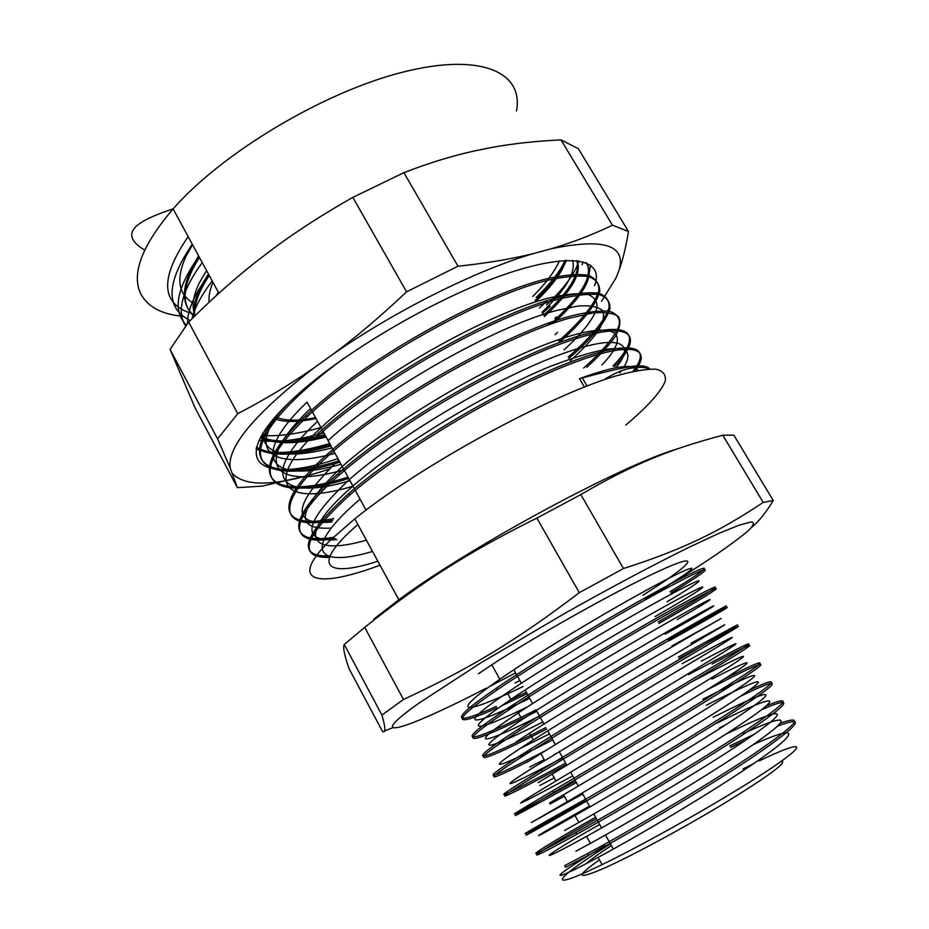 <?xml version="1.0" encoding="UTF-8"?>
<svg xmlns="http://www.w3.org/2000/svg" width="929" height="929" viewBox="0 0 929 929"><rect width="100%" height="100%" fill="white"/><g stroke="black" fill="none" stroke-linecap="round" stroke-linejoin="round"><path stroke-width="1.39" d="M576.955 260.666C582.181 272.603 571.985 290.626 546.357 314.745L544.452 316.499M325.545 435.968C295.213 443.853 273.498 444.422 260.399 437.664M566.4 260.375C561.859 271.465 552.058 284.251 536.962 298.743L535.092 300.531M194.66 316.15C193.72 305.118 198.585 291.578 209.246 275.507M194.3 316.499C180.609 304.503 182.316 284.785 199.398 257.356M590.623 265.125L588.754 275.925M556.448 316.894L554.996 318.229M550.305 322.479L548.749 323.838M329.725 443.609C296.2 453.282 271.663 455.047 256.125 448.928M547.065 300.938L539.447 307.975M320.935 427.526C297.048 434.145 277.295 436.769 261.664 435.387M187.646 323.443C187.252 310.344 194.335 294.133 208.874 274.821M186.462 325.045C172.237 311.029 176.382 288.164 198.899 256.439M576.816 260.654C580.462 272.812 570.058 290.405 545.59 313.445L543.697 315.21M324.836 434.656C295.503 442.25 274.16 443.005 260.817 436.909M565.029 260.445C560.21 271.256 550.607 283.6 536.207 297.454M215.876 295.991L218.35 292.298M194.126 316.673C192.396 305.327 197.169 291.125 208.456 274.043M194.718 316.092C179.796 304.236 181.097 284.169 198.609 255.893M192.28 244.234C166.036 282.869 165.362 308.3 190.236 320.528M202.22 262.559C181.921 290.591 176.394 311.784 185.672 326.125M212.207 280.964C201.361 295.167 194.625 307.766 191.989 318.786M259.121 440.23C275.17 442.959 296.746 440.509 323.861 432.879M542.548 313.247L550.189 306.245M582.088 264.753L583.052 261.769M314.304 367.663C290.266 384.316 264.742 399.644 237.731 413.672L188.657 322.108C210.802 299.87 233.272 279.757 256.056 261.757L274.415 247.764C297.872 230.462 324.012 213.658 352.834 197.378L406.565 291.834C381.471 315.628 357.038 336.368 333.267 354.042L314.304 367.663C254.883 413.637 226.85 447.116 230.218 468.1L237.406 487.655L195.125 407.947L170.053 349.397L217.607 438.894L230.218 468.1M352.834 197.378L403.906 172.666C428.095 163.295 451.25 156.142 473.36 151.195L490.965 147.595C513.203 143.53 536.556 140.976 561.011 139.919L612.455 225.178C592.772 234.677 572.276 242.562 550.967 248.833L533.711 253.489C511.554 259.028 486.308 263.255 457.974 266.205L406.565 291.834M457.974 266.205L403.906 172.666M561.011 139.919L578.384 148.733L628.468 231.495L612.455 225.178M601.539 301.286L616.043 277.876L619.097 270.142C622.79 259.981 625.914 247.102 628.468 231.495M237.406 487.655L262.199 486.122L308.358 475.439M170.053 349.397L188.657 322.108M237.731 413.672L217.607 438.894M329.435 469.04C277.968 486.157 245.616 487.632 232.389 473.465M550.967 248.833C603.618 237.894 626.332 245.001 619.097 270.142M333.267 354.042C395.475 310.565 476.856 270.049 533.711 253.489M594.583 285.737C604.93 258.715 570.778 251.062 501.846 275.39C433.193 299.463 341.617 353.601 294.075 397.844C223.169 463.014 259.923 485.043 337.924 458.612M555.089 334.661L557.574 332.408M188.157 236.628C158.789 279.536 160.961 305.455 194.684 314.374M212.973 282.381C209.745 289.929 208.468 296.548 209.141 302.239M192.547 244.733L185.823 256.636C175.871 278.955 178.345 294.423 193.232 303.051M206.586 270.594L199.665 282.265C192.884 296.003 191.386 307.116 195.195 315.628M273.985 418.445C283.136 422.428 297.152 422.463 316.023 418.538M759.237 760.921C800.995 740.692 811.435 741.145 771.836 767.818C732.842 794.214 649.998 841.488 602.12 864.62L587.151 871.657C543.802 891.294 560.953 874.665 610.423 843.892M743.003 768.957L753.489 763.719M781.661 761.025C787.478 762.094 768.875 775.866 725.863 802.377C684.731 827.333 631.836 855.888 604.198 868.197C576.433 880.053 574.854 877.255 599.46 859.801M642.763 595.361L657.639 585.793C695.496 560.965 700.071 552 657.802 571.649C616.078 590.937 535.174 636.295 491.824 664.781L478.423 673.78M523.132 686.485C471.735 711.335 448.962 716.398 486.61 688.668L499.802 679.25C542.606 649.534 622.627 602.352 663.329 581.148C704.542 559.595 698.898 566.76 660.136 590.089L644.923 599.112M514.933 682.931L519.868 680.597M666.952 601.841C705.97 578.825 712.009 572.276 670.97 594.293C630.454 615.973 550.305 663.294 507.211 692.662L493.914 701.952M527.637 706.795C479.875 730.101 460.935 734.607 497.561 708.606L510.915 699.374C554.172 670.181 634.391 622.79 674.802 600.889C715.771 578.628 709.512 584.864 670.366 607.729L655.026 616.601M493.903 701.952C455.93 729.242 478.354 723.459 529.681 698.283M677.218 619.538C716.619 596.987 723.273 591.378 682.49 614.104C642.253 636.481 561.906 684.011 518.359 712.857L504.9 721.961C466.428 748.565 488.306 741.725 539.528 716.05M542.826 721.996C491.662 747.822 469.923 755.033 508.569 728.661L522.098 719.615C565.761 690.955 646.212 643.344 686.334 620.735C727.035 597.765 720.196 603.049 680.643 625.461L665.176 634.17M671.957 645.922L687.53 637.317C727.337 615.23 734.572 610.574 694.056 634.019C654.121 657.105 573.541 704.867 529.576 733.167L515.943 742.074M552.743 739.879C501.695 766.193 480.479 774.507 519.659 748.797L533.316 739.96C577.466 711.823 658.057 664.026 697.934 640.673C738.346 617.007 730.926 621.327 690.99 643.263M520.368 748.333L549.434 733.91M682.188 663.631L697.9 655.177C738.102 633.566 745.929 629.874 705.703 654.039C666.012 677.88 585.293 725.804 540.841 753.593L527.068 762.291M562.707 757.843C511.763 784.657 491.104 794.074 530.773 769.061L709.593 660.74C749.738 636.33 741.702 639.698 701.36 661.158M529.681 767.064L544.208 759.69M553.928 754.685L559.374 751.84M692.453 681.421L708.316 673.13C748.913 651.995 757.356 649.266 717.397 674.164C678.007 698.736 597.08 746.87 552.174 774.124L538.228 782.636M572.717 775.889C521.912 803.202 501.765 813.746 541.967 789.429L555.972 780.987C601.005 753.942 682.037 705.703 721.299 680.899C761.176 655.758 752.536 658.15 711.788 679.145M696.483 687.065L695.891 687.379M539.819 785.504L554.253 777.898M702.777 699.305L718.767 691.176C759.794 670.506 768.84 668.764 729.149 694.404C690.073 719.708 608.913 768.074 563.566 794.759L549.469 803.074M582.773 794.028C532.085 821.84 512.471 833.522 553.231 809.902L567.375 801.669C612.908 775.158 694.079 726.745 733.097 701.174C772.661 675.302 763.429 676.707 722.286 697.203L706.226 705.285M550.003 804.049L564.356 796.199M713.147 717.269L729.3 709.291C770.71 689.121 780.372 688.377 740.994 714.749C702.173 740.819 620.862 789.371 575.016 815.523L560.768 823.617C519.648 846.76 538.901 834.323 589.497 806.175M564.53 830.503L578.848 822.467C624.857 796.501 706.237 747.868 744.942 721.554C784.239 694.927 774.356 695.345 732.807 715.353L716.619 723.273M725.537 734.351L739.856 727.512C781.684 707.828 791.984 708.072 752.873 735.211C714.366 762.024 632.858 810.796 586.536 836.39L572.113 844.287C530.482 866.687 549.155 853.124 599.635 824.453M575.91 851.196L590.391 843.358C636.841 817.984 718.465 769.119 756.845 742.05C795.863 714.668 785.365 714.076 743.386 733.596M753.233 744.57C793.877 726.35 802.819 728.673 763.522 756.705C724.841 784.448 644.331 832.651 598.125 857.362L583.528 865.062C542.884 885.952 558.074 873.074 605.023 845.634M611.352 845.564C599.042 853.6 590.774 859.569 586.547 863.494M559.421 260.886C554.671 271.512 545.787 283.391 532.747 296.537M357.851 524.432L348.677 532.781C311.54 568.281 330.225 576.909 377.848 561.186M486.331 688.168C406.496 729.439 360.092 744.872 419.037 703.079L480.409 663.12L565.122 613.186C610.365 587.72 653.877 564.6 688.691 547.46L718.326 533.606L739.379 525.059L751.271 521.912C754.743 522.377 753.802 525.245 748.449 530.54C740.854 537.008 729.904 545.16 715.597 555.008C696.135 568.142 672.654 582.982 645.167 599.519M515.583 672.863L489.56 686.508M588.394 855.354L587.453 853.646L564.669 865.619L565.587 867.291L588.405 855.354C633.648 831.049 710.441 785.632 755.37 755.289C799.892 724.62 807.313 714.889 777.619 726.095M745.604 740.181L730.566 747.427M596.453 818.704C531.481 855.354 511.496 870.531 576.781 834.277C622.976 808.648 702.556 761.455 747.113 731.889C792.042 702.127 794.272 695.31 761.583 709.733M586.408 800.589C521.332 836.657 500.568 850.302 565.227 813.305C613.361 785.76 698.236 735.338 741.493 707.05C785.26 678.495 780.116 677.009 740.529 696.251M576.41 782.555C511.217 818.054 489.699 830.201 553.754 792.437C602.933 763.417 691.269 710.975 733.48 684.104C776.342 656.861 766.297 659.497 722.495 681.921L706.307 690.27M566.458 764.613C501.126 799.555 478.934 810.158 542.315 771.697L721.659 663.805C764.822 637.364 755.428 641.056 712.078 663.991M529.658 760.642C484.427 783.762 478.958 783.553 530.947 751.073C579.173 720.846 667.022 668.903 709.907 643.611C753.349 617.982 744.64 622.697 701.709 646.143L679.18 658.429M546.693 728.975C481.164 762.79 457.474 770.455 519.659 730.542C567.352 699.769 655.05 648.024 698.19 623.545C741.969 598.671 733.887 604.431 691.373 628.387L669.043 640.882M536.881 711.277C471.212 744.559 446.872 750.737 508.407 710.139C555.647 678.774 643.1 627.272 686.566 603.571C730.635 579.475 723.168 586.257 681.108 610.713L658.963 623.417M527.115 693.661L501.288 705.982M497.154 707.852C453.561 727.721 447.929 723.273 497.224 689.841C543.976 657.918 631.209 606.649 675 583.702C719.336 560.384 712.531 568.165 670.877 593.108M587.465 853.646C631.592 829.876 705.924 785.98 751.259 755.707C796.571 724.899 806.302 714.053 780.465 723.18M754.069 734.374L729.729 745.964M595.64 817.241C530.656 853.844 510.613 868.894 575.841 832.57C620.456 807.765 696.506 762.755 741.76 733.097C786.724 703.207 794.98 694.091 766.518 705.75M725.259 725.061L719.36 728.011M585.595 799.137C520.507 835.148 499.697 848.676 564.298 811.609C610.121 785.319 689.841 738.044 734.549 709.268C779.675 680.26 782.032 674.802 749.355 690.166M575.608 781.115C510.404 816.556 488.828 828.575 552.825 790.765C601.62 761.896 689.144 709.953 731.68 682.989C774.856 655.677 766.1 657.709 723.343 679.61M565.656 763.173C500.313 798.069 478.063 808.555 541.398 770.036L720.718 662.168C763.893 635.796 754.557 639.57 711.242 662.551L688.54 674.628M545.869 750.458C487.342 780.917 471.108 786.294 530.029 749.413C578.21 719.139 666.058 667.219 708.955 641.985C752.432 616.415 743.769 621.211 700.872 644.703L678.356 657.012M545.904 727.546C480.363 761.315 456.615 768.864 518.754 728.893C566.4 698.074 654.086 646.34 697.249 621.931C741.052 597.115 733.016 602.956 690.549 626.959L668.23 639.466M536.091 709.849C470.422 743.095 446.025 749.146 507.501 708.502C554.706 677.09 642.136 625.6 685.637 601.957C729.718 577.931 722.309 584.794 680.283 609.285L658.15 622.012M526.337 692.244L509.394 700.408M496.353 706.412C452.748 726.223 447.07 721.694 496.33 688.215C543.035 656.234 630.257 604.988 674.071 582.1C718.431 558.852 711.684 566.702 670.064 591.692M384.525 730.868L392.723 727.79M382.562 731.553L349.223 668.961C344.392 655.468 342.743 647.304 344.253 644.482L381.935 715.086C385.616 727.721 385.825 733.213 382.562 731.553M751.712 527.324C758.935 521.308 766.123 512.378 773.253 500.534L733.852 435.155L722.808 435.236L763.197 502.415C720.08 531.225 682.908 549.55 623.487 568.525L580.846 494.6C632.904 464.105 671.098 448.835 722.808 435.236M364.714 627.365C421.139 582.32 467.171 552.674 536.869 518.103L579.301 592.667C516.327 640.685 468.646 669.217 403.476 699.479L364.714 627.365L344.253 644.482M536.869 518.103L580.846 494.6M623.487 568.525L579.301 592.667M403.476 699.479L381.935 715.086M773.253 500.534L763.197 502.415M677.45 448.87C621.675 464.999 471.212 546.066 398.843 599.751L373.76 619.144M625.798 425.052C646.805 407.39 660.74 392.212 665.164 381.424C666.314 375.119 663.329 371.043 656.199 369.219C646.584 368.848 632.858 371.182 614.998 376.199C548.435 395.905 419.153 466.555 354.797 518.835L330.887 539.679C286.213 582.994 317.497 588.731 380.031 565.192M603.711 379.891C614.15 373.435 622.802 369.614 629.653 368.395L628.759 366.885C618.54 368.697 603.049 372.366 582.274 377.906L579.499 378.66L584.411 387.045M256.52 447.209C270.374 455.442 294.957 454.583 330.283 444.631M549.829 324.511L553.219 321.457M555.147 319.681C582.831 293.843 593.271 274.914 586.489 262.895M288.896 402.733C230.032 463.118 266.205 483.382 339.143 460.842M558.759 340.897L564.577 335.752C583.726 317.927 595.861 302.111 598.88 290.231C599.124 283.136 595.489 278.143 587.987 275.239C578.14 273.765 564.53 274.926 547.169 278.7C482.592 293.97 363.042 360.742 306.21 415.251C237.859 479.445 272.151 501.544 348.038 477.123M568.176 356.968L574.041 351.882C593.457 334.301 605.789 318.844 609.076 307.348C609.505 300.52 606.033 295.805 598.671 293.204C588.998 292.008 575.515 293.436 558.236 297.501C494.054 313.688 374.178 380.809 316.801 434.633L317.637 436.2C375.084 382.434 494.983 315.291 559.142 299.022C576.41 294.934 589.869 293.483 599.53 294.656C606.892 297.234 610.341 301.925 609.9 308.73C606.591 320.203 594.246 335.636 574.807 353.183L568.931 358.269M583.644 368.023C603.235 350.709 615.834 335.59 619.329 324.523C619.945 317.962 616.624 313.537 609.378 311.261C599.855 310.344 586.501 312.063 569.326 316.406C505.481 333.569 385.384 400.991 327.426 454.13C269.642 506.015 281.185 529.913 333.697 518.568M612.943 366.026C645.249 332.861 631.035 317.149 564.402 340.699C498.246 363.796 391.759 425.819 338.098 473.732C283.566 521.657 289.093 545.149 333.999 537.171M632.928 371.403C653.993 344.868 629.816 338.098 563.055 364.923C496.643 391.411 399.586 449.264 348.839 493.427C302.076 536.347 295.828 557.191 330.097 555.948M649.766 368.999C647.06 365.724 640.069 365.016 628.805 366.885M535.708 301.577C552.407 285.621 562.463 271.895 565.9 260.399M261.409 435.84C272.72 444.631 294.296 445.026 326.125 437.013M279.571 412.197C246.603 455.512 277.759 468.994 335.044 453.329M349.989 480.688C282.451 500.986 255.614 479.143 317.544 421.325L310.541 408.505C249.018 466.788 276.319 489.548 343.997 469.726M564.019 349.885C582.762 332.826 593.77 318.682 597.045 307.464C597.335 300.984 593.933 296.525 586.826 294.075C577.548 292.949 564.704 294.319 548.284 298.186C487.33 313.607 374.828 376.814 321.062 427.746C258.901 485.356 285.54 506.711 352.985 486.181M601.876 364.992C632.452 333.337 618.249 318.566 555.124 340.885C492.451 362.763 392.537 421.174 342.244 466.532C297.35 509.498 293.436 530.029 330.48 528.113M619.713 372.901L621.385 370.787M623.487 367.872C638.78 342.673 614.429 342.151 550.433 366.328C487.737 391.992 399.47 445.177 352.915 486.076C294.052 537.136 309.508 556.61 366.409 540.155M638.084 370.381C633.88 363.181 614.348 365.945 579.499 378.66M546.507 304.979C564.565 287.804 575.33 273.114 578.79 260.91M256.346 447.929C269.793 456.859 294.679 456.197 330.991 445.932M553.44 323.246L555.914 320.981C585.316 293.529 595.268 274.078 585.769 262.617M344.044 358.246C325.522 371.797 309.682 384.885 296.537 397.519C228.836 462.387 263.766 485.913 339.851 462.143M559.513 342.197L565.343 337.041C584.515 319.251 596.662 303.458 599.704 291.601C599.96 284.541 596.337 279.559 588.847 276.679C579.011 275.239 565.413 276.412 548.064 280.21C483.51 295.561 363.936 362.356 307.069 416.807C238.648 480.943 272.894 502.926 348.758 478.435M586.756 367.292C599.112 356.039 608.588 345.809 615.195 336.623C619.933 328.204 621.048 321.573 618.54 316.708C613.755 313.085 605.093 311.842 592.551 312.992L568.618 318.392C504.424 336.24 385.767 403.116 328.285 455.709C271.14 506.932 281.603 530.9 332.768 520.263M614.429 366.653C646.085 333.871 631.267 318.717 564.6 342.511C498.397 365.84 392.468 427.642 338.969 475.311C284.193 523.352 289.918 546.728 335.16 538.483M635.134 370.938C654.155 345.576 628.318 340.211 561.615 367.454C495.262 394.384 399.876 451.459 349.71 495.029C303.493 537.264 296.757 558.062 329.528 557.423M648.895 369.034C645.458 367.013 639.047 366.804 629.653 368.407M541.967 312.26C565.958 289.616 576.154 272.313 572.543 260.352M262.919 433.297C263.453 454.687 286.504 459.553 332.059 447.883M366.038 510.067L307.046 402.118C245.755 460.61 273.242 483.858 341.001 464.245M570.36 360.719C582.518 349.699 591.889 339.642 598.497 330.55C603.327 322.189 604.651 315.512 602.456 310.541C598.125 306.721 590.054 305.211 578.233 305.989L555.647 310.692C494.913 326.706 382.237 390.11 328.1 440.625L321.051 427.746M331.618 447.081L338.69 460.029C292.345 505.132 290.092 525.768 331.967 521.959M616.02 367.698C638.293 340.78 616.786 332.443 553.521 357.108C490.651 381.424 397.496 436.862 349.35 479.55C304.05 522.179 299.893 542.211 336.913 539.633M360.069 499.163C300.822 549.794 315.825 568.397 372.541 551.443M183.431 316.383C161.332 314.432 146.933 306.547 140.221 292.716C131.546 272.801 142.509 244.861 173.108 208.886C222.124 152.739 323.768 91.959 402.617 72.195C481.745 52.105 523.828 72.601 516.489 110.969M315.558 417.678C297.361 421.243 283.984 420.942 275.425 416.773M275.054 417.202L279.153 418.305M582.274 377.906L587.035 386.011M144.727 250.075C131.314 242.19 128.295 234.433 135.657 226.804C141.545 221.09 154.04 215.122 173.108 208.886L218.872 293.262M491.824 664.781L499.814 679.25M507.211 692.651L510.915 699.374M518.359 712.857L522.086 719.615M529.565 733.167L533.316 739.96M540.841 753.593L544.615 760.421M552.174 774.124L555.96 780.987M563.566 794.759L567.375 801.669M575.016 815.523L578.848 822.467M586.536 836.39L590.391 843.369M598.113 857.374L602.12 864.62M513.853 669.739L521.343 683.245M525.094 690.015L532.619 703.578M536.393 710.383L543.953 724.028M547.75 730.868L555.356 744.582M559.165 751.468L566.818 765.252M570.65 772.173L578.337 786.039M582.193 792.994L589.927 806.941M593.805 813.932L601.574 827.948M605.476 834.985L613.291 849.083M576.781 834.265L575.841 832.57M565.227 813.305L564.298 811.609M553.742 792.437L552.813 790.765M542.315 771.697L541.398 770.025M530.947 751.062L530.041 749.413M519.648 730.542L518.742 728.893M508.407 710.139L507.501 708.502M497.224 689.841L496.33 688.203M354.797 518.835L398.843 599.751M295.84 396.23L296.548 397.519M306.21 415.251L307.069 416.807M327.414 454.13L328.274 455.709M338.098 473.732L338.969 475.311M348.851 493.427L349.71 495.018M342.244 466.532L349.362 479.55M352.927 486.076L360.08 499.163"/></g></svg>
